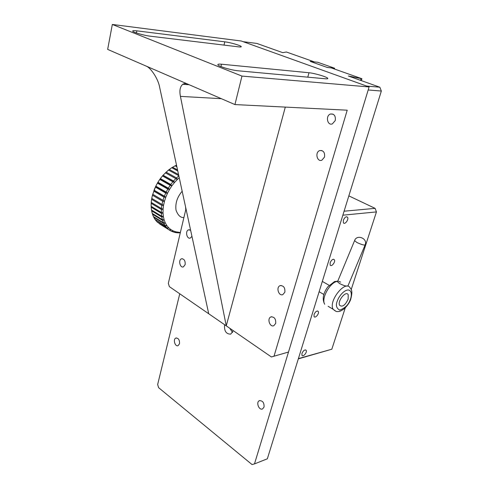 <?xml version="1.0" encoding="UTF-8"?>
<svg xmlns="http://www.w3.org/2000/svg" width="489" height="489" viewBox="0 0 489 489"><rect width="100%" height="100%" fill="white"/><g stroke="black" fill="none" stroke-linecap="round" stroke-linejoin="round"><path stroke-width="0.73" d="M337.648 281.45L337.508 281.792L339.684 283.614C344.409 285.931 347.196 286.627 348.046 285.723L365.075 245.056M334.604 68.222L317.771 62.28L310.301 61.437L327.178 67.421L334.604 68.222L334.384 68.986M288.492 352.049L271.395 356.958L288.492 352.049L369.103 86.95L241.285 41.009L112.329 24.45L107.659 49.401L188.027 84.242C186.064 83.362 184.304 83.374 182.739 84.285C180.056 86.626 179.286 90.654 180.435 96.382L226.26 325.845L169.365 286.627L168.326 283.345L185.979 208.791M274.097 355.919L347.214 110.19L234.928 104.573L241.976 76.088L369.103 86.95M271.395 356.958L226.26 325.845L285.301 107.091M241.976 76.088L112.329 24.45M238.443 46.846C240.557 47.091 241.499 46.993 241.248 46.565C240.753 45.483 230.16 42.445 224.781 41.828L136.847 30.85C133.907 30.501 132.525 30.599 132.702 31.149C132.984 32.323 144.133 35.508 150.459 36.21L238.443 46.846M325.436 78.778C327.33 78.937 328.107 78.772 327.746 78.271C326.903 76.865 314.439 73.197 309.005 72.745L221.517 64.212C218.779 63.961 217.574 64.169 217.905 64.835C218.516 66.406 231.719 70.294 238.235 70.801L325.436 78.778M324.525 157.079L321.86 160.215C316.964 162.25 314.751 152.152 319.733 150.575C323.418 150.288 325.014 152.452 324.525 157.079M284.855 292.196L282.856 294.604C278.657 296.468 275.802 287.098 280.124 285.655C283.626 285.509 285.203 287.685 284.855 292.196M191.945 236.328L190.362 238.033C186.877 239.531 184.952 230.973 188.516 229.854L190.631 230.258M335.265 120.52L332.386 123.882C327.306 125.954 325.307 115.63 330.472 114.023C334.189 113.705 335.79 115.869 335.265 120.52M275.68 323.443L273.816 325.705C269.769 327.532 266.811 318.296 270.979 316.896C274.427 316.786 275.998 318.969 275.68 323.443M185.148 264.592L183.442 266.866C180.068 268.345 178.039 259.91 181.498 258.822C184.182 258.779 185.392 260.704 185.148 264.592M234.928 104.573L188.027 84.242M208.724 313.761L159.573 86.956C158.253 79.029 150.649 67.39 145.826 65.948M254.476 463.92L267.336 458.81L381.341 91.04L368.186 89.976L254.476 463.92L252.031 464.55L158.619 387.685L157.654 384.531L179.75 293.785M243.155 41.681L366.677 86.076L379.843 87.213L348.333 75.997L361.927 78.735L331.279 67.892L327.288 67.464L310.197 61.4L314.213 61.852L286.334 51.987L282.776 52.665L256.835 43.429L243.155 41.681M224.622 324.714L224.537 325.008C224.151 331.132 226.218 334.17 230.741 334.115L233.29 330.692M179.512 343.743C179.707 339.977 178.509 338.082 175.912 338.052C172.745 339.073 175.007 347.031 178.082 345.644L179.512 343.743M264.042 407.099C264.28 402.789 262.758 400.638 259.47 400.65C255.723 401.946 258.907 410.644 262.52 408.951L264.042 407.099M229.726 328.235L232.587 332.483M361.359 80.636L361.927 78.735M361.041 78.65L360.534 80.343M381.341 91.04L379.843 87.213M348.131 299.164C345.24 305.27 342.41 307.33 339.647 305.344C337.08 301.206 346.09 290.111 348.217 294.763L348.131 299.164C345.24 305.27 342.41 307.33 339.647 305.344C337.08 301.206 346.09 290.111 348.217 294.763L348.131 299.164M351.175 289.677L376.444 211.914L375.106 208.357L348.84 195.875M298.314 358.871L331.823 349.213L345.277 307.813M375.106 208.357L344.085 211.211M330.142 262.752L330.154 265.038C331.334 267.422 335.76 261.902 334.378 259.775C332.966 258.724 331.554 259.72 330.142 262.752M314.06 314.488L314.06 316.536C315.154 318.797 319.586 313.48 318.29 311.469C316.884 310.484 315.472 311.493 314.06 314.488M343.357 220.252L343.376 222.746C344.629 225.233 349.042 219.524 347.593 217.299C346.169 216.199 344.757 217.183 343.357 220.252M301.957 353.394L301.951 355.283C302.991 357.453 307.422 352.269 306.187 350.338C304.788 349.415 303.376 350.436 301.957 353.394M331.823 349.213L298.4 358.608L342.856 215.191L376.444 211.914M175.086 232.495L177.348 232.819L178.754 232.251L175.912 231.835L175.086 232.495L174.689 232.251M172.305 231.633L173.247 230.936L170.814 229.573L169.75 230.282L171.688 231.364L173.247 230.936L175.912 231.835L174.42 232.342L171.816 231.328M157.391 222.214L169.194 229.903L157.354 222.006M169.194 229.903L170.814 229.573L168.644 227.752L167.47 228.461M155.404 219.946L156.896 221.725L166.981 227.978L165.502 226.193L155.368 219.592M166.981 227.978L168.644 227.752L166.786 225.508L165.502 226.193M153.766 217.269L154.989 219.359L165.093 225.606L163.882 223.51L153.766 217.269L153.742 216.78M165.093 225.606L166.786 225.508L165.27 222.856L163.882 223.51M152.501 214.219L153.436 216.59L163.558 222.825L162.635 220.441L152.501 214.219L152.507 213.614M163.558 222.825L165.27 222.856L164.121 219.854L162.635 220.441M151.633 210.845L152.262 213.461L162.403 219.683L161.798 217.043L151.633 210.845L151.688 210.136M162.403 219.683L164.121 219.854L163.363 216.529L161.798 217.043M151.187 207.195L151.492 210.019L161.663 216.217L161.376 213.369L151.187 207.195L151.29 206.401M161.663 216.217L163.363 216.529L163.014 212.947L161.376 213.369M151.174 203.332L151.144 206.315L161.346 212.483L161.394 209.475L151.174 203.332L151.333 202.47M161.346 212.483L163.014 212.947L163.082 209.164L161.394 209.475M151.596 199.316L151.235 202.409L161.456 208.546L161.841 205.429L151.596 199.316L151.816 198.412M161.456 208.546L163.082 209.164L163.571 205.233L161.841 205.429M152.446 195.221L151.755 198.375L162.006 204.469L162.721 201.291L152.446 195.221L155.649 186.456L154.084 190.123M162.006 204.469L163.571 205.233L164.475 201.23L162.721 201.291M152.702 194.267L162.99 200.325L164.023 197.14L153.711 191.113M162.99 200.325L164.475 201.23L165.783 197.226L164.023 197.14M154.066 190.166L164.383 196.181L165.716 193.045L155.38 187.067M164.383 196.181L165.783 197.226L167.47 193.277L165.716 193.045M155.82 186.144L166.168 192.11L167.788 189.078L157.415 183.143L157.654 182.69L155.649 186.456L157.415 183.143M166.168 192.11L167.47 193.277L169.512 189.463L167.788 189.078M157.935 182.263L168.314 188.179L170.184 185.307L159.787 179.42L159.982 179.127L157.654 182.69L159.787 179.42M168.314 188.179L169.512 189.463L171.865 185.844L170.184 185.307M161.352 177.311L159.982 179.127L160.38 178.589L170.789 184.463L172.88 181.792L162.452 175.954L163.106 175.196L168.473 170.044L178.809 175.71M170.789 184.463L171.865 185.844L174.5 182.483L172.88 181.792M163.106 175.196L173.54 181.022L175.82 178.601L165.361 172.813M173.54 181.022L174.5 182.483L177.366 179.445L175.82 178.601M166.071 172.134L176.529 177.917L178.846 175.881M176.529 177.917L177.366 179.445L179.249 177.733M180.417 232.275L177.733 232.666M180.288 232.819L178.051 232.862M169.75 230.282L159.671 223.993M160.38 178.589L162.452 175.954M168.558 170.093L171.725 167.696L177.782 170.985M169.218 169.463L178.564 174.573M171.853 167.764L175.068 165.802L176.871 166.78M172.495 167.214L177.562 169.964M175.239 165.899L176.517 165.135M175.851 165.435L176.676 165.881M177.366 179.445L165.423 172.831M174.5 182.483L162.586 175.82M171.865 185.844L159.982 179.127M169.512 189.463L157.654 182.69M167.47 193.277L155.649 186.456M165.783 197.226L153.998 190.349M164.475 201.23L152.721 194.31M337.508 281.792L354.507 240.814C356.512 233.944 367.856 238.296 365.191 244.787C364.433 245.454 361.64 244.671 356.805 242.446L354.604 240.557M224.781 41.828L224.011 45.098M136.425 32.977L136.847 30.85M309.005 72.745L307.783 77.164M220.955 66.577L221.517 64.212M221.34 98.686L180.435 96.382M335.931 311.297L333.168 309.311C327.985 301.028 346.053 278.883 350.283 288.204C352.269 289.708 352.349 293.608 350.509 299.916C349.354 302.887 347.245 305.851 344.195 308.803C338.81 312.349 339.666 311.114 338.651 311.542C337.202 311.304 336.982 312.612 333.168 309.311L328.125 306.297M340.686 282.11L338.639 281.334M337.691 281.352C330.405 281.609 320.851 298.473 324.702 304.25C321.994 299.207 323.04 293.394 327.844 286.798L334.519 281.572L337.777 281.144M350.038 300.173C348.388 304.849 344.959 308.162 339.739 310.112C336.114 308.137 335.448 304.757 337.746 299.965C338.81 296.872 343.578 290.093 348.192 289.959C352.545 290.417 351.512 297.165 350.038 300.173M182.171 191.242C177.214 197.036 175.16 203.32 176.009 210.099C177.892 215.313 180.52 217.801 183.901 217.562M185.557 206.859L185.783 209.616M319.733 150.575L321.921 150.563M280.124 285.655L281.126 285.472M188.516 229.854L189.53 229.757M330.472 114.023L333.015 114.139M270.979 316.896L271.768 316.719M181.498 258.822L182.36 258.705M327.746 78.271L327.618 78.723M189.176 84.738L182.739 84.285M175.912 338.052L176.419 337.942M259.47 400.65L259.781 400.546M329.128 285.319L322.33 281.407M323.797 294.457L319.134 291.713M333.412 259.243L334.378 259.775M317.477 310.967L318.29 311.469M346.487 216.749L347.593 217.299M305.478 349.873L306.187 350.338"/></g></svg>
